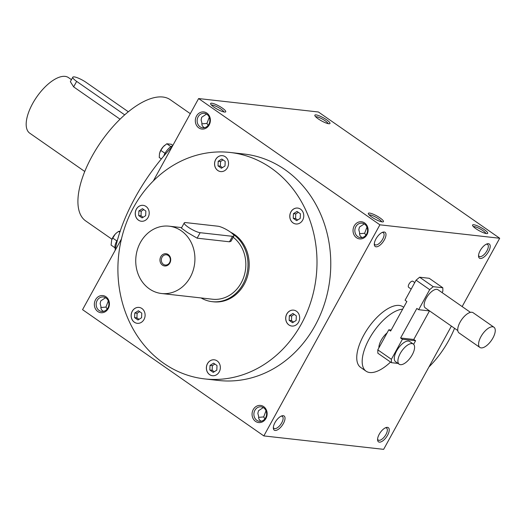 <?xml version="1.0" encoding="UTF-8"?>
<svg xmlns="http://www.w3.org/2000/svg" width="526" height="526" viewBox="0 0 526 526"><rect width="100%" height="100%" fill="white"/><g stroke="black" fill="none" stroke-linecap="round" stroke-linejoin="round"><path stroke-width="0.79" d="M289.155 320.347L289.339 315.731L292.929 313.483L296.329 315.856L296.145 320.465L292.555 322.714L289.155 320.347L291.489 320.61L291.674 315.995L289.339 315.731M293.587 322.07L291.489 320.61M291.674 315.995L294.231 314.39M301.293 324.088A113.932 99.361 96.4 0 1 204.752 378.917A113.932 99.361 96.4 0 1 118.712 254.623A113.932 99.361 96.4 0 1 230.145 152.468A113.932 99.361 96.4 0 1 301.293 324.088M141.895 221.288A8.008 6.983 96.4 0 1 141.323 221.249A8.008 6.983 96.4 0 1 135.281 212.517A8.008 6.983 96.4 0 1 143.111 205.337A8.008 6.983 96.4 0 1 149.187 213.747A8.008 6.983 96.4 0 1 141.895 221.288M215.331 167.518A8.008 6.983 96.4 0 1 215.811 159.246A8.008 6.983 96.4 0 1 222.432 155.67A8.008 6.983 96.4 0 1 228.481 164.401A8.008 6.983 96.4 0 1 220.65 171.581A8.008 6.983 96.4 0 1 215.331 167.518M290.885 211.919A8.008 6.983 96.4 0 1 297.663 208.066A8.008 6.983 96.4 0 1 303.712 216.804A8.008 6.983 96.4 0 1 295.882 223.977A8.008 6.983 96.4 0 1 290.885 211.919M293.002 310.097A8.008 6.983 96.4 0 1 293.574 310.136A8.008 6.983 96.4 0 1 299.623 318.868A8.008 6.983 96.4 0 1 291.792 326.048A8.008 6.983 96.4 0 1 285.71 317.645A8.008 6.983 96.4 0 1 293.002 310.097M219.566 363.874A8.008 6.983 96.4 0 1 219.086 372.145A8.008 6.983 96.4 0 1 212.465 375.722A8.008 6.983 96.4 0 1 206.416 366.984A8.008 6.983 96.4 0 1 214.246 359.804A8.008 6.983 96.4 0 1 219.566 363.874M144.012 319.466A8.008 6.983 96.4 0 1 137.233 323.319A8.008 6.983 96.4 0 1 131.184 314.587A8.008 6.983 96.4 0 1 139.015 307.408A8.008 6.983 96.4 0 1 144.012 319.466M230.684 232.268A36.333 31.685 96.4 0 1 244.189 284.316A36.333 31.685 96.4 0 1 213.398 301.806L212.202 301.668A36.333 31.685 -83.6 0 0 242.992 284.185A36.333 31.685 -83.6 0 0 232.801 234.037M201.839 123.866L206.922 123.413L209.263 117.265M206.54 114.063L201.728 117.226L201.096 119.935L201.912 122.854C201.609 125.096 202.484 126.707 204.542 127.7M451.4 326.107L383.645 449.349L263.842 435.916L82.556 309.656L121.453 238.909M153.316 180.951L198.611 98.559L318.414 111.992L499.7 238.252L462.144 306.573M274.98 422.602A8.62 3.813 124.9 0 0 273.342 428.151A8.62 3.813 124.9 0 0 282.304 425.251A8.62 3.813 124.9 0 0 281.916 415.842A8.62 3.813 124.9 0 0 274.98 422.602M387.596 435.226A8.62 3.813 -55.1 0 1 381.35 441.722A8.62 3.813 -55.1 0 1 377.576 439.835A8.62 3.813 -55.1 0 1 380.272 432.576A8.62 3.813 -55.1 0 1 386.143 427.526A8.62 3.813 -55.1 0 1 387.596 435.226M375.945 238.942A8.62 3.813 124.9 0 0 374.308 244.491A8.62 3.813 124.9 0 0 383.27 241.598A8.62 3.813 124.9 0 0 382.882 232.183A8.62 3.813 124.9 0 0 375.945 238.942M488.562 251.573A8.62 3.813 -55.1 0 1 482.316 258.062A8.62 3.813 -55.1 0 1 478.542 256.182A8.62 3.813 -55.1 0 1 481.237 248.923A8.62 3.813 -55.1 0 1 487.109 243.873A8.62 3.813 -55.1 0 1 488.562 251.573M263.842 435.916L379.897 224.819L499.7 238.252M369.554 213.069A8.62 1.802 -151.2 0 1 379.253 217.396A8.62 1.802 -151.2 0 1 383.092 221.88A8.62 1.802 -151.2 0 1 375.031 219.066A8.62 1.802 -151.2 0 1 368.332 213.766A8.62 1.802 -151.2 0 1 369.554 213.069M211.84 103.221A8.62 1.802 -151.2 0 1 221.538 107.547A8.62 1.802 -151.2 0 1 225.378 112.031A8.62 1.802 -151.2 0 1 217.31 109.217A8.62 1.802 -151.2 0 1 210.617 103.918A8.62 1.802 -151.2 0 1 211.84 103.221M486.471 233.59A8.62 1.802 28.8 0 0 487.326 233.57A8.62 1.802 28.8 0 0 481.001 227.594A8.62 1.802 28.8 0 0 472.565 225.45A8.62 1.802 28.8 0 0 478.312 230.217A8.62 1.802 28.8 0 0 486.471 233.59M328.757 123.741A8.62 1.802 28.8 0 0 329.605 123.722A8.62 1.802 28.8 0 0 323.28 117.745A8.62 1.802 28.8 0 0 314.844 115.608A8.62 1.802 28.8 0 0 320.597 120.369A8.62 1.802 28.8 0 0 328.757 123.741M198.611 98.559L379.897 224.819M196.507 116.068A8.62 7.522 -83.6 0 0 202.503 129.094A8.62 7.522 -83.6 0 0 209.539 116.299A8.62 7.522 -83.6 0 0 196.507 116.068M354.222 225.917A8.62 7.522 -83.6 0 0 360.225 238.942A8.62 7.522 -83.6 0 0 367.26 226.147A8.62 7.522 -83.6 0 0 354.222 225.917M95.541 299.721A8.62 7.522 -83.6 0 0 101.538 312.753A8.62 7.522 -83.6 0 0 108.573 299.951A8.62 7.522 -83.6 0 0 95.541 299.721M253.256 409.57A8.62 7.522 -83.6 0 0 259.259 422.602A8.62 7.522 -83.6 0 0 266.294 409.8A8.62 7.522 -83.6 0 0 253.256 409.57M230.145 152.468L243.919 154.013A113.932 99.361 96.4 0 1 315.067 325.633A113.932 99.361 96.4 0 1 218.533 380.462L204.752 378.917M328.191 123.649A7.292 1.525 28.8 0 0 322.517 119.132A7.292 1.525 28.8 0 0 315.659 116.765M485.912 233.498A7.292 1.525 28.8 0 0 480.238 228.981A7.292 1.525 28.8 0 0 473.38 226.614M273.362 427.336A7.292 3.222 124.9 0 0 274.026 428.368A7.292 3.222 124.9 0 0 280.838 424.232A7.292 3.222 124.9 0 0 282.357 416.408A7.292 3.222 124.9 0 0 281.154 416.138M385.387 427.829A7.292 3.222 -55.1 0 1 386.59 428.092A7.292 3.222 -55.1 0 1 385.966 434.469A7.292 3.222 -55.1 0 1 378.26 440.052A7.292 3.222 -55.1 0 1 377.589 439.019M374.328 243.676A7.292 3.222 124.9 0 0 374.992 244.715A7.292 3.222 124.9 0 0 381.804 240.573A7.292 3.222 124.9 0 0 383.322 232.748A7.292 3.222 124.9 0 0 382.119 232.485M486.353 244.169A7.292 3.222 -55.1 0 1 487.556 244.439A7.292 3.222 -55.1 0 1 486.931 250.817A7.292 3.222 -55.1 0 1 479.225 256.399A7.292 3.222 -55.1 0 1 478.555 255.36M258.588 417.374L263.677 416.921L264.894 418.88M261.29 421.201C259.233 420.215 258.358 418.597 258.66 416.355L257.845 413.436L258.483 410.734L263.289 407.565M100.874 307.526L105.956 307.072L107.179 309.032M103.576 311.359C101.518 310.366 100.644 308.749 100.946 306.507L100.131 303.587L100.762 300.885L105.575 297.716M172.16 146.669A113.932 50.411 124.9 0 0 135.11 197.664A113.932 50.411 124.9 0 0 115.043 250.567M190.307 113.669L170.214 99.677A73.903 32.697 124.9 0 0 92.03 156.288A73.903 32.697 124.9 0 0 85.738 220.959L111.946 239.218M454.556 328.309A113.932 99.361 96.4 0 1 448.652 340.611A113.932 99.361 96.4 0 1 428.94 366.964M198.138 116.825A7.292 6.358 -83.6 0 0 202.688 127.805A7.292 6.358 -83.6 0 0 209.815 121.269A7.292 6.358 -83.6 0 0 204.312 113.314A7.292 6.358 -83.6 0 0 198.138 116.825M355.852 226.673A7.292 6.358 -83.6 0 0 360.402 237.653A7.292 6.358 -83.6 0 0 367.536 231.118A7.292 6.358 -83.6 0 0 362.026 223.162A7.292 6.358 -83.6 0 0 355.852 226.673M359.554 233.715L364.643 233.261L365.859 235.221M364.643 233.261L366.977 227.114M97.172 300.477A7.292 6.358 -83.6 0 0 101.722 311.458A7.292 6.358 -83.6 0 0 108.849 304.922A7.292 6.358 -83.6 0 0 103.346 296.973A7.292 6.358 -83.6 0 0 97.172 300.477M105.956 307.072L108.297 300.925M254.886 410.326A7.292 6.358 -83.6 0 0 259.436 421.306A7.292 6.358 -83.6 0 0 266.57 414.771A7.292 6.358 -83.6 0 0 261.06 406.822A7.292 6.358 -83.6 0 0 254.886 410.326M263.677 416.921L266.011 410.767M362.256 237.548C360.198 236.555 359.324 234.938 359.626 232.702L358.811 229.777L359.449 227.074L364.255 223.912M369.147 214.924A7.292 1.525 -151.2 0 1 369.909 214.891A7.292 1.525 -151.2 0 1 376.872 217.784A7.292 1.525 -151.2 0 1 381.679 221.814M206.922 123.413L208.145 125.372M211.432 105.075A7.292 1.525 -151.2 0 1 212.188 105.042A7.292 1.525 -151.2 0 1 219.151 107.935A7.292 1.525 -151.2 0 1 223.964 111.966M137.26 323.326A8.008 6.983 96.4 0 1 131.244 314.594A8.008 6.983 96.4 0 1 139.048 307.408M134.597 317.619L134.781 313.003L138.371 310.754L141.77 313.121L141.586 317.737L137.996 319.986L134.597 317.619L136.931 317.875L137.115 313.266L139.673 311.662M139.028 319.341L136.931 317.875M137.115 313.266L134.781 313.003M141.356 221.255A8.008 6.983 96.4 0 1 135.34 212.524A8.008 6.983 96.4 0 1 143.138 205.344M138.877 210.933L142.461 208.684L145.86 211.058L145.676 215.673L142.092 217.915L138.686 215.548L138.877 210.933L141.211 211.196L143.762 209.598M220.677 171.588A8.008 6.983 96.4 0 1 215.39 167.524A8.008 6.983 96.4 0 1 215.864 159.266A8.008 6.983 96.4 0 1 222.465 155.67M221.788 159.016L225.187 161.383L225.003 165.999L221.42 168.248L218.014 165.881L218.198 161.265L221.788 159.016M295.914 223.984A8.008 6.983 96.4 0 1 290.944 211.925A8.008 6.983 96.4 0 1 297.696 208.072M300.418 213.786L300.234 218.402L296.651 220.644L293.245 218.277L293.436 213.661L297.019 211.419L300.418 213.786M291.818 326.054A8.008 6.983 96.4 0 1 285.776 317.632A8.008 6.983 96.4 0 1 293.061 310.103A8.008 6.983 96.4 0 1 293.607 310.143M212.491 375.722A8.008 6.983 96.4 0 1 206.475 366.99A8.008 6.983 96.4 0 1 214.279 359.81M213.234 372.382L209.828 370.015L210.012 365.399L213.602 363.157L217.001 365.524L216.817 370.14L213.234 372.382M143.125 217.271L141.027 215.811L141.211 211.196M141.027 215.811L138.686 215.548M222.452 167.603L220.355 166.137L220.539 161.528L223.09 159.924M220.539 161.528L218.198 161.265M220.355 166.137L218.014 165.881M297.683 220L295.586 218.54L295.77 213.924L298.321 212.326M295.77 213.924L293.436 213.661M295.586 218.54L293.245 218.277M214.266 371.737L212.162 370.278L212.353 365.662L214.904 364.064M212.353 365.662L210.012 365.399M212.162 370.278L209.828 370.015M128.298 111.762L86.238 82.47A9.856 2.058 28.8 0 0 72.812 77.184A9.856 2.058 28.8 0 0 76.651 81.392L124.675 114.846M84.771 171.502L29.758 133.19A33.874 14.984 -55.1 0 1 32.645 103.55A33.874 14.984 -55.1 0 1 68.472 77.598L71.444 79.669M120.027 119.178L73.64 86.875L70.346 81.662L72.812 77.184M413.627 344.313L415.593 340.736L402.41 339.257L391.39 359.311L391.443 362.677L398.024 363.42M391.443 362.677L377.846 353.209L377.793 349.843L391.39 359.311M413.285 344.024L409.655 341.499A12.315 5.451 124.9 0 0 396.63 350.934A12.315 5.451 124.9 0 0 395.578 361.71L399.208 364.242A12.315 5.451 -55.1 0 1 400.253 353.459A12.315 5.451 -55.1 0 1 413.285 344.024A12.315 5.451 -55.1 0 1 410.714 357.246A12.315 5.451 -55.1 0 1 399.208 364.242M391.18 330.052L388.813 329.789L377.793 349.843M429.604 310.932L418.657 309.702L429.683 289.648L416.086 280.18L405.066 300.234L406.874 301.497L390.627 331.051L388.813 329.789M442.064 292.587L442.866 291.128L442.807 287.761L433.22 286.683L429.683 289.648M470.461 312.365L437.967 289.734A11.085 4.905 124.9 0 0 426.238 298.229A11.085 4.905 124.9 0 0 425.297 307.927L457.791 330.558M442.807 287.761L429.209 278.287L419.623 277.215L416.086 280.18M418.657 309.702L416.848 308.44L400.602 337.994L402.41 339.257M479.883 347.449L459.034 332.932A12.315 5.451 -55.1 0 1 460.086 322.149A12.315 5.451 -55.1 0 1 473.117 312.714L493.96 327.231A12.315 5.451 -55.1 0 1 491.396 340.453A12.315 5.451 -55.1 0 1 479.883 347.449A12.315 5.451 -55.1 0 1 480.935 336.673A12.315 5.451 -55.1 0 1 493.96 327.231M411.187 289.096L408.669 287.341A3.695 1.637 -55.1 0 1 408.985 284.112A3.695 1.637 -55.1 0 1 412.897 281.279L414.764 282.58M429.479 310.919L413.778 339.474L400.602 337.994M415.593 340.736L413.778 339.474M433.22 286.683L419.623 277.215M378.871 347.877A12.315 5.451 -55.1 0 1 381.218 340.204A12.315 5.451 -55.1 0 1 387.09 332.925M390.548 362.059A36.952 16.352 -55.1 0 1 366.089 371.198A36.952 16.352 -55.1 0 1 369.239 338.856A36.952 16.352 -55.1 0 1 402.66 309.17M366.089 371.198L360.652 367.411A36.952 16.352 -55.1 0 1 363.801 335.069A36.952 16.352 -55.1 0 1 402.89 306.763L403.679 307.315M119.829 232.209L118.633 231.374L116.588 232.88L115.095 234.313L111.683 239.895L111.085 245.096L114.938 247.779M116.844 240.928L112.61 237.982M111.696 239.863A8.008 3.544 -55.1 0 1 111.722 239.803A8.008 3.544 -55.1 0 1 115.095 234.313A8.008 3.544 -55.1 0 1 116.47 232.979A8.008 3.544 -55.1 0 1 116.529 232.933M115.339 249.028A9.856 4.359 -55.1 0 1 117.548 239.757M120.349 231.262L118.633 231.374M170.937 146.655L166.795 143.769L163.257 146.708L160.772 150.377L159.483 153.566L159.246 157.491L161.351 158.951M165.006 153.322L160.772 150.377M159.858 152.257A8.008 3.544 -55.1 0 1 159.884 152.198A8.008 3.544 -55.1 0 1 163.257 146.708A8.008 3.544 -55.1 0 1 164.631 145.373A8.008 3.544 -55.1 0 1 164.691 145.327M163.731 156.104A9.856 4.359 -55.1 0 1 172.64 145.794M172.87 145.373L171.285 144.269L166.795 143.769M169.615 262.546A5.161 4.497 -83.6 0 0 166.394 254.781A5.161 4.497 -83.6 0 0 161.351 259.403A5.161 4.497 -83.6 0 0 165.243 265.032A5.161 4.497 -83.6 0 0 169.615 262.546M200.15 232.696L232.499 236.319A9.856 2.058 28.8 0 0 233.879 236.016A9.856 2.058 28.8 0 0 228.218 230.618A9.856 2.058 28.8 0 0 217.994 226.219L185.645 222.59A9.856 2.058 28.8 0 0 184.264 222.899A9.856 2.058 28.8 0 0 189.925 228.297A9.856 2.058 28.8 0 0 200.15 232.696L197.138 238.173L229.487 241.796L231.013 241.23L233.879 236.016M190.261 277.209A33.874 29.541 -83.6 0 0 169.109 226.187A33.874 29.541 -83.6 0 0 135.978 256.556A33.874 29.541 -83.6 0 0 161.561 293.515A33.874 29.541 -83.6 0 0 190.261 277.209M161.561 293.515L212.478 299.222A33.874 29.541 -83.6 0 0 241.178 282.922A33.874 29.541 -83.6 0 0 233.196 237.259M184.264 222.899L181.391 228.113L187.565 232.584L197.138 238.173M169.865 263.007A6.161 5.372 -83.6 0 0 165.578 253.703A6.161 5.372 -83.6 0 0 160.555 262.842A6.161 5.372 -83.6 0 0 169.865 263.007M201.077 297.946A36.333 31.685 -83.6 0 0 212.202 301.668M76.651 81.392L73.64 86.875M232.499 236.319L229.487 241.796M169.109 226.187L181.674 227.6"/></g></svg>
